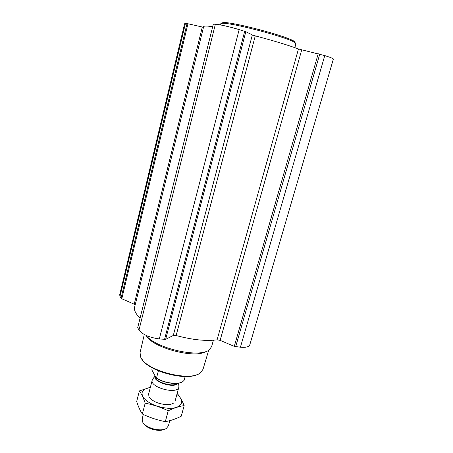 <?xml version="1.0" encoding="UTF-8"?>
<svg xmlns="http://www.w3.org/2000/svg" width="453" height="453" viewBox="0 0 453 453"><rect width="100%" height="100%" fill="white"/><g stroke="black" fill="none" stroke-linecap="round" stroke-linejoin="round"><path stroke-width="0.68" d="M185.396 23.567L184.62 23.732L119.688 294.841L119.988 296.387L185.396 23.567L187.955 23.766L203.488 27.293M212.565 26.642C206.845 25.878 203.873 25.883 203.64 26.665L134.632 307.128C133.895 310.277 135.69 313.895 140.011 317.972M213.295 24.196L137.689 327.734L213.295 24.196L215.368 24.241C218.55 24.247 230.096 26.84 239.156 29.615L245.82 31.699L252.338 34.938L255.266 35.883C273.187 40.6 287.587 44.96 298.459 48.958L324.756 55.6C330.447 57.355 333.317 58.522 333.357 59.1L249.796 344.846C249.014 346.873 245.888 347.661 240.424 347.208L234.292 346.358L220.13 340.367L301.721 49.887M137.689 327.734L138.992 330.033C142.44 334.495 149.213 337.468 159.303 338.946L165.656 339.359L173.301 335.458L176.138 335.531C192.231 339.863 205.883 341.296 217.095 339.829L220.13 340.367M119.988 296.387L121.036 298.244L121.789 298.765L135.243 304.637M142.259 359.591C149.077 371.381 185.906 381.16 197.672 374.303M144.292 334.484L140.056 352.7L140.645 357.004C145.096 370.35 190.101 382.236 200.424 372.802L203.012 369.331L208.731 350.135M213.391 340.231L211.625 346.573L209.49 349.603C200.622 358.533 155.713 348.595 146.183 335.424C151.959 347.706 195.237 359.167 206.279 351.33M220.22 24.881L220.469 23.896L221.557 23.414C228.312 21.574 290.492 38.001 295.248 42.882L295.905 43.828L294.841 47.65M221.664 23.346L222.734 22.678C229.399 20.849 289.897 36.835 294.58 41.659L295.158 42.724M152.151 367.796L151.851 369.931L156.223 378.068C163.148 382.825 176.33 384.982 181.511 382.27M156.223 378.068L156.489 378.085C164.246 383.193 178.635 384.988 182.955 381.483L184.15 380.243L185.164 376.522M156.489 378.085L158.38 370.826M143.986 423.838C146.789 428.838 159.456 432.202 164.365 429.251M143.318 414.467L142.151 418.98L142.661 422.06C145.419 428.062 161.121 432.213 166.432 428.34L168.374 425.905L169.79 420.667M152.904 378.906L152.231 380.135C149.558 387.457 177.633 394.874 178.844 387.168L178.867 385.831M176.868 394.484C186.121 401.148 181.364 409.246 167.514 408.21C156.914 407.088 148.98 403.708 143.709 398.062C140.164 392.496 142.367 388.957 150.334 387.44M173.516 403.125C171.727 404.286 169.094 404.772 165.617 404.591C157.474 403.64 151.931 400.99 148.986 396.647L148.612 394.07M150.373 387.292L139.377 390.933C141.478 393.827 143.414 397.91 145.175 403.176C153.091 404.682 160.781 407.213 168.227 410.78C173.963 408 179.275 406.279 184.161 405.611C182.095 400.543 179.801 396.528 177.282 393.566M184.161 405.611L181.262 416.194C175.821 418.957 170.504 420.775 165.311 421.641C157.361 420.101 149.711 417.558 142.361 414.019C140.175 410.758 138.278 406.579 136.681 401.483L139.377 390.933M168.227 410.78L165.311 421.641M145.175 403.176L142.361 414.019M240.424 347.208L324.756 55.6M235.673 346.721L319.761 54.083M234.292 346.358L318.233 53.681M217.095 339.829L298.459 48.958M176.138 335.531L255.266 35.883M173.301 335.458L252.338 34.938M165.656 339.359L245.82 31.699M164.524 339.478L244.694 31.297M159.303 338.946L239.156 29.615M138.992 330.033L215.368 24.241M134.258 304.042L202.293 27.061M121.789 298.765L187.955 23.766M121.036 298.244L187.032 23.607M155.113 375.996C152.032 381.686 174.569 388.901 177.927 383.266M155.158 376.081C153.499 381.488 173.193 387.893 177.519 383.317M222.734 22.678L221.557 23.414M294.58 41.659L295.248 42.882M175.079 401.098L178.844 387.168M148.607 394.099L152.231 380.135M155.079 375.939L152.519 379.427M178.556 383.164L178.935 386.403"/></g></svg>
